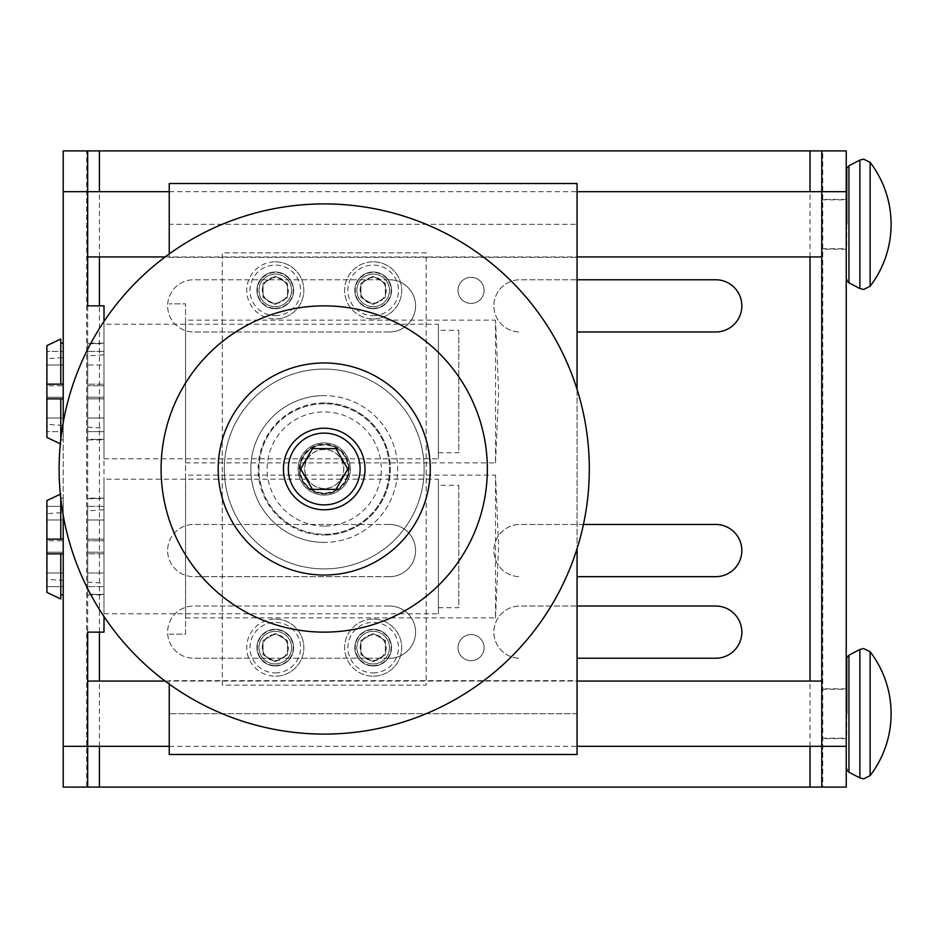 <?xml version="1.0" encoding="UTF-8"?>
<svg xmlns="http://www.w3.org/2000/svg" width="938" height="938" viewBox="0 0 938 938"><rect width="100%" height="100%" fill="white"/><g stroke="black" fill="none" stroke-linecap="round" stroke-linejoin="round"><path stroke-width="0.7" stroke-dasharray="4.69 3.52" d="M63.209 594.868L63.209 553.83L63.209 594.868L63.209 553.83L63.209 594.868L60.771 594.868L60.771 598.995L60.771 553.83L60.771 598.995L46.9 592.394L46.9 553.83L46.9 579.321L63.209 580.423L63.209 512.547L46.9 513.661L46.9 539.151L63.209 539.151L63.209 498.101L63.209 539.151L63.209 498.101L63.209 539.151L60.771 539.151L60.771 498.359M46.9 579.321L46.9 513.661M438.409 607.66L458.799 607.66L458.799 485.309L438.409 485.309L438.409 607.66L438.409 485.309M104.001 613.78L438.409 613.78L438.409 479.201L104.001 479.201L104.001 613.78L104.001 479.201M60.337 443.815L60.771 398.849L60.771 444.014L46.9 437.425L46.9 398.849L46.9 424.339L63.209 425.453L63.209 357.577L46.9 358.679L46.9 384.17L63.209 384.17L60.771 384.17L60.771 339.005L60.771 384.17L46.9 384.17L46.9 345.606L60.771 339.005L60.771 384.17M46.9 424.339L46.9 358.679M438.409 452.691L458.799 452.691L458.799 330.34L438.409 330.34L438.409 452.691L438.409 330.34M104.001 458.799L438.409 458.799L438.409 324.22L104.001 324.22L104.001 458.799L104.001 324.22M87.68 224.299L87.68 256.93L87.68 224.299M821.77 224.299L821.77 256.93L821.77 224.299M846.756 199.829L846.756 248.769M87.68 713.701L87.68 681.07L87.68 713.701M821.77 713.701L821.77 681.07L821.77 713.701M846.756 689.231L846.756 738.171M389.469 606.03A26.1 26.1 0 0 1 415.569 632.13A26.1 26.1 0 0 1 389.469 658.23A26.1 26.1 0 0 0 415.569 632.13A26.1 26.1 0 0 0 389.469 606.03L193.72 606.03A26.1 26.1 0 0 0 167.621 632.13A26.1 26.1 0 0 0 193.72 658.23A26.1 26.1 0 0 1 167.621 632.13A26.1 26.1 0 0 1 193.72 606.03L389.469 606.03M577.069 658.23L715.729 658.23A26.1 26.1 0 0 0 741.841 632.13A26.1 26.1 0 0 0 715.729 606.03L519.98 606.03A26.1 26.1 0 0 0 493.88 632.13A26.1 26.1 0 0 0 519.98 658.23A26.1 26.1 0 0 1 493.88 632.13A26.1 26.1 0 0 1 519.98 606.03L577.069 606.03M389.469 279.77A26.1 26.1 0 0 1 415.569 305.87A26.1 26.1 0 0 1 389.469 331.97A26.1 26.1 0 0 0 415.569 305.87A26.1 26.1 0 0 0 389.469 279.77L193.72 279.77A26.1 26.1 0 0 0 167.621 305.87A26.1 26.1 0 0 0 193.72 331.97A26.1 26.1 0 0 1 167.621 305.87A26.1 26.1 0 0 1 193.72 279.77L389.469 279.77M577.069 331.97L715.729 331.97A26.1 26.1 0 0 0 741.841 305.87A26.1 26.1 0 0 0 715.729 279.77L519.98 279.77A26.1 26.1 0 0 0 493.88 305.87A26.1 26.1 0 0 0 519.98 331.97A26.1 26.1 0 0 1 493.88 305.87A26.1 26.1 0 0 1 519.98 279.77L577.069 279.77M389.469 524.459A26.1 26.1 0 0 1 415.569 550.571A26.1 26.1 0 0 1 389.469 576.671A26.1 26.1 0 0 0 415.569 550.571A26.1 26.1 0 0 0 389.469 524.459L193.72 524.459A26.1 26.1 0 0 0 167.621 550.571A26.1 26.1 0 0 0 193.72 576.671A26.1 26.1 0 0 1 167.621 550.571A26.1 26.1 0 0 1 193.72 524.459L389.469 524.459M577.069 576.671L715.729 576.671A26.1 26.1 0 0 0 741.841 550.571A26.1 26.1 0 0 0 715.729 524.459L519.98 524.459A26.1 26.1 0 0 0 493.88 550.571A26.1 26.1 0 0 0 519.98 576.671A26.1 26.1 0 0 1 493.88 550.571A26.1 26.1 0 0 1 519.98 524.459L583.436 524.459M846.24 224.299L846.24 249.18L846.24 224.299M846.24 713.701L846.24 688.82L846.24 713.701M86.706 150.901L822.743 150.901L822.743 787.099L86.706 787.099L86.706 150.901M104.001 321.453L104.001 616.547M63.209 515.325L63.209 422.675M87.68 787.099L87.68 150.901M389.469 658.23L193.72 658.23L389.469 658.23M389.469 331.97L193.72 331.97L389.469 331.97M389.469 576.671L193.72 576.671L389.469 576.671M821.77 787.099L821.77 150.901M846.24 787.099L846.24 150.901M63.209 787.099L63.209 150.901M63.209 385.799L63.209 418.02L63.209 385.799L46.9 385.799L46.9 364.999L46.9 418.02L46.9 385.799L63.209 385.799M87.68 305.87L87.68 632.13L104.001 632.13L104.001 305.87L87.68 305.87M63.209 540.78L63.209 573.001L63.209 540.78L46.9 540.78L46.9 573.001L46.9 519.98L46.9 540.78L63.209 540.78M438.409 324.22L438.409 458.799M458.799 330.34L458.799 452.691M63.209 384.17L63.209 343.132L63.209 384.17L46.9 384.17L46.9 345.606L46.9 351.398L63.209 351.398L46.9 351.398L46.9 384.17M46.9 398.849L63.209 398.849L46.9 398.849L46.9 437.425L46.9 398.849L63.209 398.849L63.209 431.632L46.9 431.632L63.209 431.632L63.209 398.849L63.209 439.899L63.209 431.632L63.209 439.899L60.771 439.899L63.209 439.899L63.209 398.849M60.771 439.641L60.771 398.849M63.209 357.577L63.209 425.453M63.209 364.999L46.9 364.999L63.209 364.999M63.209 397.22L46.9 397.22L63.209 397.22M63.209 418.02L46.9 418.02L63.209 418.02M63.209 512.547L63.209 580.423M438.409 479.201L438.409 613.78M458.799 485.309L458.799 607.66M63.209 498.101L60.771 498.101L63.209 498.101M60.771 539.151L60.771 493.986L60.771 539.151L46.9 539.151L46.9 500.575L46.9 506.368L63.209 506.368L46.9 506.368L46.9 500.575L60.337 494.185M46.9 553.83L63.209 553.83L46.9 553.83L46.9 592.394L46.9 553.83L63.209 553.83M63.209 586.602L46.9 586.602L63.209 586.602M60.771 594.868L60.771 553.83M63.209 552.201L46.9 552.201L63.209 552.201M63.209 573.001L46.9 573.001L63.209 573.001M63.209 539.151L46.9 539.151M63.209 519.98L46.9 519.98L63.209 519.98M87.68 439.887L104.001 439.324L87.68 439.324L87.68 431.632L87.68 439.887L104.001 439.887M104.001 343.144L87.68 343.707L104.001 343.707L104.001 351.398L87.68 351.398L104.001 351.398L104.001 384.17L87.68 384.17L104.001 384.17L104.001 343.144L87.68 343.144M87.68 427.107L104.001 428.22L104.001 354.81L87.68 355.912L87.68 427.107L87.68 355.912M104.001 431.632L87.68 431.632L104.001 431.632L104.001 398.849L87.68 398.849L104.001 398.849L104.001 431.632M87.68 398.849L87.68 431.632L87.68 398.849L104.001 398.849L87.68 398.849L87.68 384.17L104.001 384.17L87.68 384.17L87.68 351.398L87.68 398.849M87.68 343.707L87.68 351.398L87.68 343.707M104.001 354.81L104.001 428.22M104.001 398.849L104.001 384.17L104.001 398.849M87.68 364.999L87.68 418.02L87.68 364.999L104.001 364.999L104.001 385.799L87.68 385.799L104.001 385.799L87.68 385.799L104.001 385.799L104.001 397.22L87.68 397.22L104.001 397.22L104.001 364.999L87.68 364.999M104.001 418.02L104.001 397.22L104.001 418.02L87.68 418.02L104.001 418.02M104.001 397.22L87.68 397.22L104.001 397.22M104.001 498.113L87.68 498.676L104.001 498.676L104.001 506.368L87.68 506.368L104.001 506.368L104.001 498.113L87.68 498.113M87.68 594.856L104.001 594.293L87.68 594.293L87.68 586.602L87.68 594.856L104.001 594.856M87.68 582.088L104.001 583.19L104.001 509.78L87.68 510.893L87.68 582.088L87.68 510.893M104.001 539.151L87.68 539.151L104.001 539.151L104.001 506.368L104.001 539.151L87.68 539.151L104.001 539.151L104.001 553.83L87.68 553.83L104.001 553.83L87.68 553.83L87.68 586.602L104.001 586.602L87.68 586.602L87.68 553.83L104.001 553.83L104.001 586.602L104.001 539.151M87.68 506.368L87.68 539.151L87.68 506.368M104.001 586.602L104.001 594.293L104.001 586.602M104.001 509.78L104.001 583.19M87.68 553.83L87.68 539.151L87.68 553.83M87.68 573.001L87.68 552.201L104.001 552.201L87.68 552.201L87.68 573.001L104.001 573.001L104.001 552.201L87.68 552.201L87.68 540.78L87.68 552.201L104.001 552.201L104.001 573.001L87.68 573.001M104.001 552.201L104.001 540.78L87.68 540.78L87.68 519.98L87.68 540.78L104.001 540.78L87.68 540.78L104.001 540.78L104.001 552.201M104.001 540.78L104.001 519.98L87.68 519.98L104.001 519.98L104.001 540.78M348.69 469A24.47 24.47 0 0 1 324.22 493.47A24.47 24.47 0 0 1 299.75 469A24.47 24.47 0 0 1 324.22 444.53A24.47 24.47 0 0 1 348.69 469A24.47 24.47 0 0 1 324.22 493.47A24.47 24.47 0 0 1 299.75 469A24.47 24.47 0 0 1 324.22 444.53A24.47 24.47 0 0 1 348.69 469A24.47 24.47 0 0 1 324.22 493.47A24.47 24.47 0 0 1 299.75 469M350.32 469A26.1 26.1 0 0 1 324.22 495.1A26.1 26.1 0 0 1 298.12 469A26.1 26.1 0 0 0 324.22 495.1A26.1 26.1 0 0 0 350.32 469A26.1 26.1 0 0 0 324.22 442.9A26.1 26.1 0 0 0 298.12 469A26.1 26.1 0 0 1 324.22 442.9A26.1 26.1 0 0 1 350.32 469M364.999 469A40.78 40.78 0 0 1 324.22 509.78A40.78 40.78 0 0 1 283.44 469A40.78 40.78 0 0 1 324.22 428.22A40.78 40.78 0 0 1 364.999 469M373.16 676.181A28.55 28.55 0 0 0 401.71 647.63A28.55 28.55 0 0 0 373.16 619.08A28.55 28.55 0 0 1 401.71 647.63A28.55 28.55 0 0 1 373.16 676.181A28.55 28.55 0 0 1 344.609 647.63A28.55 28.55 0 0 1 373.16 619.08A28.55 28.55 0 0 0 344.609 647.63A28.55 28.55 0 0 0 373.16 676.181A28.55 28.55 0 0 1 344.609 647.63A28.55 28.55 0 0 1 373.16 619.08M373.16 318.92A28.55 28.55 0 0 0 401.71 290.37A28.55 28.55 0 0 0 373.16 261.819A28.55 28.55 0 0 1 401.71 290.37A28.55 28.55 0 0 1 373.16 318.92A28.55 28.55 0 0 1 344.609 290.37A28.55 28.55 0 0 1 373.16 261.819A28.55 28.55 0 0 0 344.609 290.37A28.55 28.55 0 0 0 373.16 318.92A28.55 28.55 0 0 1 344.609 290.37A28.55 28.55 0 0 1 373.16 261.819M324.22 542.41A73.41 73.41 0 0 1 250.809 469A73.41 73.41 0 0 1 324.22 395.59A73.41 73.41 0 0 0 250.809 469A73.41 73.41 0 0 0 324.22 542.41A73.41 73.41 0 0 0 397.63 469A73.41 73.41 0 0 0 324.22 395.59A73.41 73.41 0 0 1 397.63 469A73.41 73.41 0 0 1 324.22 542.41M324.22 403.75A65.25 65.25 0 0 0 258.97 469A65.25 65.25 0 0 0 324.22 534.25A65.25 65.25 0 0 0 389.469 469A65.25 65.25 0 0 0 324.22 403.75A65.25 65.25 0 0 0 258.97 469A65.25 65.25 0 0 0 324.22 534.25A65.25 65.25 0 0 0 389.469 469A65.25 65.25 0 0 0 324.22 403.75A65.25 65.25 0 0 0 258.97 469A65.25 65.25 0 0 0 324.22 534.25A65.25 65.25 0 0 0 389.469 469A65.25 65.25 0 0 0 324.22 403.75A65.25 65.25 0 0 0 258.97 469A65.25 65.25 0 0 0 324.22 534.25A65.25 65.25 0 0 0 389.469 469A65.25 65.25 0 0 0 324.22 403.75M185.56 462.88L495.51 462.88L495.51 320.139L185.56 320.139L185.56 462.88L185.56 320.139M495.51 462.88L498.629 391.509L495.51 320.139L495.51 462.88M185.56 617.861L495.51 617.861L495.51 475.12L185.56 475.12L185.56 617.861L185.56 475.12M495.51 617.861L498.629 546.491L495.51 475.12L495.51 617.861M471.04 660.68A13.05 13.05 0 0 0 484.09 647.63A13.05 13.05 0 0 0 471.04 634.58A13.05 13.05 0 0 1 484.09 647.63A13.05 13.05 0 0 1 471.04 660.68A13.05 13.05 0 0 1 457.99 647.63A13.05 13.05 0 0 1 471.04 634.58A13.05 13.05 0 0 0 457.99 647.63A13.05 13.05 0 0 0 471.04 660.68M471.04 303.42A13.05 13.05 0 0 0 484.09 290.37A13.05 13.05 0 0 0 471.04 277.32A13.05 13.05 0 0 1 484.09 290.37A13.05 13.05 0 0 1 471.04 303.42A13.05 13.05 0 0 1 457.99 290.37A13.05 13.05 0 0 1 471.04 277.32A13.05 13.05 0 0 0 457.99 290.37A13.05 13.05 0 0 0 471.04 303.42M169.25 680.66L169.25 754.48L577.069 754.48L169.25 754.48L169.25 680.66L577.069 680.66L577.069 713.701L577.069 680.66M577.069 257.34L577.069 183.52L169.25 183.52L577.069 183.52L169.25 183.52L169.25 257.34L577.069 257.34L577.069 224.299L169.25 224.299L169.25 183.52L169.25 253.928M275.28 261.819A28.55 28.55 0 0 1 303.83 290.37A28.55 28.55 0 0 1 275.28 318.92A28.55 28.55 0 0 0 303.83 290.37A28.55 28.55 0 0 0 275.28 261.819A28.55 28.55 0 0 0 246.729 290.37A28.55 28.55 0 0 0 275.28 318.92A28.55 28.55 0 0 1 246.729 290.37A28.55 28.55 0 0 1 275.28 261.819A28.55 28.55 0 0 1 303.83 290.37A28.55 28.55 0 0 1 275.28 318.92M275.28 619.08A28.55 28.55 0 0 1 303.83 647.63A28.55 28.55 0 0 1 275.28 676.181A28.55 28.55 0 0 0 303.83 647.63A28.55 28.55 0 0 0 275.28 619.08A28.55 28.55 0 0 0 246.729 647.63A28.55 28.55 0 0 0 275.28 676.181A28.55 28.55 0 0 1 246.729 647.63A28.55 28.55 0 0 1 275.28 619.08A28.55 28.55 0 0 1 303.83 647.63A28.55 28.55 0 0 1 275.28 676.181M430.261 469A106.029 106.029 0 0 1 324.22 575.029A106.029 106.029 0 0 1 218.191 469A106.029 106.029 0 0 1 324.22 362.971A106.029 106.029 0 0 1 430.261 469M324.22 203.909A265.091 265.091 0 0 1 589.31 469A265.091 265.091 0 0 1 324.22 734.091A265.091 265.091 0 0 1 59.129 469A265.091 265.091 0 0 1 324.22 203.909M324.22 305.87A163.13 163.13 0 0 1 487.35 469A163.13 163.13 0 0 1 324.22 632.13A163.13 163.13 0 0 0 487.35 469A163.13 163.13 0 0 0 324.22 305.87A163.13 163.13 0 0 0 161.09 469A163.13 163.13 0 0 0 324.22 632.13A163.13 163.13 0 0 0 487.35 469A163.13 163.13 0 0 0 324.22 305.87A163.13 163.13 0 0 0 161.09 469A163.13 163.13 0 0 0 324.22 632.13A163.13 163.13 0 0 1 161.09 469A163.13 163.13 0 0 1 324.22 305.87M324.22 568.92A99.92 99.92 0 0 0 424.14 469A99.92 99.92 0 0 0 324.22 369.08A99.92 99.92 0 0 1 424.14 469A99.92 99.92 0 0 1 324.22 568.92A99.92 99.92 0 0 0 424.14 469A99.92 99.92 0 0 0 324.22 369.08A99.92 99.92 0 0 1 424.14 469A99.92 99.92 0 0 1 324.22 568.92A99.92 99.92 0 0 1 224.299 469A99.92 99.92 0 0 1 324.22 369.08A99.92 99.92 0 0 0 224.299 469A99.92 99.92 0 0 0 324.22 568.92A99.92 99.92 0 0 1 224.299 469A99.92 99.92 0 0 1 324.22 369.08A99.92 99.92 0 0 0 224.299 469A99.92 99.92 0 0 0 324.22 568.92M324.22 402.93A66.07 66.07 0 0 0 258.149 469A66.07 66.07 0 0 0 324.22 535.07A66.07 66.07 0 0 1 258.149 469A66.07 66.07 0 0 1 324.22 402.93A66.07 66.07 0 0 1 390.29 469A66.07 66.07 0 0 1 324.22 535.07A66.07 66.07 0 0 0 390.29 469A66.07 66.07 0 0 0 324.22 402.93M287.52 654.689L275.28 661.759L263.05 654.689L263.05 640.56L275.28 633.502L287.52 640.56L287.52 654.689L275.28 661.759L263.05 654.689L263.05 640.56L275.28 633.502L287.52 640.56L287.52 654.689M287.52 297.44L275.28 304.498L263.05 297.44L263.05 283.311L275.28 276.241L287.52 283.311L287.52 297.44L275.28 304.498L263.05 297.44L263.05 283.311L275.28 276.241L287.52 283.311L287.52 297.44M169.25 684.072L169.25 754.48L577.069 754.48L577.069 183.52L577.069 224.299L169.25 224.299L169.25 257.34M577.069 389.399L577.069 548.601M169.25 634.17L185.56 634.17L185.56 303.83L169.25 303.83L185.56 303.83L185.56 634.17L169.25 634.17M222.271 685.15L222.271 252.85L426.18 252.85L426.18 685.15L222.271 685.15L222.271 252.85L426.18 252.85L426.18 685.15L222.271 685.15M385.401 283.311L385.401 297.44L373.16 304.498L360.931 297.44L360.931 283.311L373.16 276.241L385.401 283.311L385.401 297.44L373.16 304.498L360.931 297.44L360.931 283.311L373.16 276.241L385.401 283.311M385.401 640.56L385.401 654.689L373.16 661.759L360.931 654.689L360.931 640.56L373.16 633.502L385.401 640.56L385.401 654.689L373.16 661.759L360.931 654.689L360.931 640.56L373.16 633.502L385.401 640.56M335.992 489.39L312.448 489.39L300.676 469L312.448 448.61L335.992 448.61L347.764 469L335.992 489.39M300.242 469A23.978 23.978 0 0 1 324.22 445.022A23.978 23.978 0 0 1 348.197 469A23.978 23.978 0 0 1 324.22 492.978A23.978 23.978 0 0 1 300.242 469M349.182 469A24.963 24.963 0 0 0 324.22 444.037A24.963 24.963 0 0 0 299.257 469A24.963 24.963 0 0 0 324.22 493.963A24.963 24.963 0 0 0 349.182 469M324.22 449.419A19.581 19.581 0 0 0 304.651 469A19.581 19.581 0 0 0 324.22 488.581A19.581 19.581 0 0 0 343.8 469A19.581 19.581 0 0 0 324.22 449.419A19.581 19.581 0 0 0 304.651 469A19.581 19.581 0 0 0 324.22 488.581A19.581 19.581 0 0 0 343.8 469A19.581 19.581 0 0 0 324.22 449.419M304.756 469A19.464 19.464 0 0 0 324.22 488.464A19.464 19.464 0 0 0 343.683 469A19.464 19.464 0 0 0 324.22 449.536A19.464 19.464 0 0 0 304.756 469M373.16 660.68A13.05 13.05 0 0 0 386.21 647.63A13.05 13.05 0 0 0 373.16 634.58A13.05 13.05 0 0 0 360.11 647.63A13.05 13.05 0 0 0 373.16 660.68A13.05 13.05 0 0 0 386.21 647.63A13.05 13.05 0 0 0 373.16 634.58A13.05 13.05 0 0 0 360.11 647.63A13.05 13.05 0 0 0 373.16 660.68M373.16 660.434A12.815 12.815 0 0 0 385.975 647.63A12.815 12.815 0 0 0 373.16 634.815A12.815 12.815 0 0 0 360.344 647.63A12.815 12.815 0 0 0 373.16 660.434M373.16 629.281A18.35 18.35 0 0 1 391.509 647.63A18.35 18.35 0 0 1 373.16 665.98A18.35 18.35 0 0 0 391.509 647.63A18.35 18.35 0 0 0 373.16 629.281A18.35 18.35 0 0 0 354.81 647.63A18.35 18.35 0 0 0 373.16 665.98A18.35 18.35 0 0 1 354.81 647.63A18.35 18.35 0 0 1 373.16 629.281M373.16 631.309A16.309 16.309 0 0 1 389.469 647.63A16.309 16.309 0 0 1 373.16 663.94A16.309 16.309 0 0 1 356.85 647.63A16.309 16.309 0 0 1 373.16 631.309A16.309 16.309 0 0 1 389.469 647.63A16.309 16.309 0 0 1 373.16 663.94A16.309 16.309 0 0 1 356.85 647.63A16.309 16.309 0 0 1 373.16 631.309A16.309 16.309 0 0 0 356.85 647.63A16.309 16.309 0 0 0 373.16 663.94M373.16 303.42A13.05 13.05 0 0 0 386.21 290.37A13.05 13.05 0 0 0 373.16 277.32A13.05 13.05 0 0 0 360.11 290.37A13.05 13.05 0 0 0 373.16 303.42A13.05 13.05 0 0 0 386.21 290.37A13.05 13.05 0 0 0 373.16 277.32A13.05 13.05 0 0 0 360.11 290.37A13.05 13.05 0 0 0 373.16 303.42M373.16 303.185A12.815 12.815 0 0 0 385.975 290.37A12.815 12.815 0 0 0 373.16 277.566A12.815 12.815 0 0 0 360.344 290.37A12.815 12.815 0 0 0 373.16 303.185M373.16 272.02A18.35 18.35 0 0 1 391.509 290.37A18.35 18.35 0 0 1 373.16 308.719A18.35 18.35 0 0 0 391.509 290.37A18.35 18.35 0 0 0 373.16 272.02A18.35 18.35 0 0 0 354.81 290.37A18.35 18.35 0 0 0 373.16 308.719A18.35 18.35 0 0 1 354.81 290.37A18.35 18.35 0 0 1 373.16 272.02M373.16 274.06A16.309 16.309 0 0 1 389.469 290.37A16.309 16.309 0 0 1 373.16 306.691A16.309 16.309 0 0 1 356.85 290.37A16.309 16.309 0 0 1 373.16 274.06A16.309 16.309 0 0 1 389.469 290.37A16.309 16.309 0 0 1 373.16 306.691A16.309 16.309 0 0 1 356.85 290.37A16.309 16.309 0 0 1 373.16 274.06A16.309 16.309 0 0 0 356.85 290.37A16.309 16.309 0 0 0 373.16 306.691M324.22 526.101A57.101 57.101 0 0 1 267.131 469A57.101 57.101 0 0 1 324.22 411.899A57.101 57.101 0 0 1 381.32 469A57.101 57.101 0 0 1 324.22 526.101M275.28 272.02A18.35 18.35 0 0 1 293.629 290.37A18.35 18.35 0 0 1 275.28 308.719A18.35 18.35 0 0 0 293.629 290.37A18.35 18.35 0 0 0 275.28 272.02A18.35 18.35 0 0 0 256.93 290.37A18.35 18.35 0 0 0 275.28 308.719A18.35 18.35 0 0 1 256.93 290.37A18.35 18.35 0 0 1 275.28 272.02M275.28 274.06A16.309 16.309 0 0 1 291.601 290.37A16.309 16.309 0 0 1 275.28 306.691A16.309 16.309 0 0 1 258.97 290.37A16.309 16.309 0 0 1 275.28 274.06A16.309 16.309 0 0 1 291.601 290.37A16.309 16.309 0 0 1 275.28 306.691A16.309 16.309 0 0 1 258.97 290.37A16.309 16.309 0 0 1 275.28 274.06A16.309 16.309 0 0 0 258.97 290.37A16.309 16.309 0 0 0 275.28 306.691M275.28 303.42A13.05 13.05 0 0 0 288.329 290.37A13.05 13.05 0 0 0 275.28 277.32A13.05 13.05 0 0 0 262.23 290.37A13.05 13.05 0 0 0 275.28 303.42A13.05 13.05 0 0 0 288.329 290.37A13.05 13.05 0 0 0 275.28 277.32A13.05 13.05 0 0 0 262.23 290.37A13.05 13.05 0 0 0 275.28 303.42M275.28 303.185A12.815 12.815 0 0 0 288.095 290.37A12.815 12.815 0 0 0 275.28 277.566A12.815 12.815 0 0 0 262.476 290.37A12.815 12.815 0 0 0 275.28 303.185M275.28 629.281A18.35 18.35 0 0 1 293.629 647.63A18.35 18.35 0 0 1 275.28 665.98A18.35 18.35 0 0 0 293.629 647.63A18.35 18.35 0 0 0 275.28 629.281A18.35 18.35 0 0 0 256.93 647.63A18.35 18.35 0 0 0 275.28 665.98A18.35 18.35 0 0 1 256.93 647.63A18.35 18.35 0 0 1 275.28 629.281M275.28 631.309A16.309 16.309 0 0 1 291.601 647.63A16.309 16.309 0 0 1 275.28 663.94A16.309 16.309 0 0 1 258.97 647.63A16.309 16.309 0 0 1 275.28 631.309A16.309 16.309 0 0 1 291.601 647.63A16.309 16.309 0 0 1 275.28 663.94A16.309 16.309 0 0 1 258.97 647.63A16.309 16.309 0 0 1 275.28 631.309A16.309 16.309 0 0 0 258.97 647.63A16.309 16.309 0 0 0 275.28 663.94M275.28 660.68A13.05 13.05 0 0 0 288.329 647.63A13.05 13.05 0 0 0 275.28 634.58A13.05 13.05 0 0 0 262.23 647.63A13.05 13.05 0 0 0 275.28 660.68A13.05 13.05 0 0 0 288.329 647.63A13.05 13.05 0 0 0 275.28 634.58A13.05 13.05 0 0 0 262.23 647.63A13.05 13.05 0 0 0 275.28 660.68M275.28 660.434A12.815 12.815 0 0 0 288.095 647.63A12.815 12.815 0 0 0 275.28 634.815A12.815 12.815 0 0 0 262.476 647.63A12.815 12.815 0 0 0 275.28 660.434M859.865 288.529L859.865 160.081M859.865 777.919L859.865 649.471M848.949 282.819L848.949 165.792M870.124 286.254L870.124 162.356M848.949 772.209L848.949 655.181M870.124 775.644L870.124 651.746M99.428 746.32L99.428 681.07M99.428 632.13L99.428 305.87M99.428 256.93L99.428 191.68M810.022 746.32L810.022 681.07M810.022 256.93L810.022 191.68M373.16 672.909A25.291 25.291 0 0 0 398.451 647.63A25.291 25.291 0 0 0 373.16 622.34A25.291 25.291 0 0 0 347.881 647.63A25.291 25.291 0 0 0 373.16 672.909M373.16 315.66A25.291 25.291 0 0 0 398.451 290.37A25.291 25.291 0 0 0 373.16 265.091A25.291 25.291 0 0 0 347.881 290.37A25.291 25.291 0 0 0 373.16 315.66M577.069 713.701L169.25 713.701L577.069 713.701M275.28 315.66A25.291 25.291 0 0 0 300.57 290.37A25.291 25.291 0 0 0 275.28 265.091A25.291 25.291 0 0 0 250 290.37A25.291 25.291 0 0 0 275.28 315.66M275.28 672.909A25.291 25.291 0 0 0 300.57 647.63A25.291 25.291 0 0 0 275.28 622.34A25.291 25.291 0 0 0 250 647.63A25.291 25.291 0 0 0 275.28 672.909M373.16 665.57A17.939 17.939 0 0 0 391.111 647.63A17.939 17.939 0 0 0 373.16 629.679A17.939 17.939 0 0 0 355.221 647.63A17.939 17.939 0 0 0 373.16 665.57M373.16 308.321A17.939 17.939 0 0 0 391.111 290.37A17.939 17.939 0 0 0 373.16 272.43A17.939 17.939 0 0 0 355.221 290.37A17.939 17.939 0 0 0 373.16 308.321M275.28 308.321A17.939 17.939 0 0 0 293.231 290.37A17.939 17.939 0 0 0 275.28 272.43A17.939 17.939 0 0 0 257.34 290.37A17.939 17.939 0 0 0 275.28 308.321M275.28 665.57A17.939 17.939 0 0 0 293.231 647.63A17.939 17.939 0 0 0 275.28 629.679A17.939 17.939 0 0 0 257.34 647.63A17.939 17.939 0 0 0 275.28 665.57M165.17 256.93L577.069 256.93M821.77 199.829L846.24 199.829M169.25 746.32L577.069 746.32M821.77 689.231L846.24 689.231M846.24 199.431L821.77 199.431M846.24 688.82L821.77 688.82M846.24 738.569L821.77 738.569M846.24 249.18L821.77 249.18M821.77 738.171L846.24 738.171M165.17 681.07L577.069 681.07M821.77 248.769L846.24 248.769M169.25 191.68L577.069 191.68"/><path stroke-width="1.41" d="M846.24 248.769L846.24 199.829M846.24 738.171L846.24 689.231M577.069 606.03L715.729 606.03A26.1 26.1 0 0 1 741.841 632.13A26.1 26.1 0 0 1 715.729 658.23L577.069 658.23M577.069 279.77L715.729 279.77A26.1 26.1 0 0 1 741.841 305.87A26.1 26.1 0 0 1 715.729 331.97L577.069 331.97M583.436 524.459L715.729 524.459A26.1 26.1 0 0 1 741.841 550.571A26.1 26.1 0 0 1 715.729 576.671L577.069 576.671M821.77 150.901L846.24 150.901L846.24 191.68L821.77 191.68L821.77 150.901L87.68 150.901L87.68 191.68L63.209 191.68L63.209 150.901L86.706 150.901M822.743 150.901L846.24 150.901M63.209 150.901L87.68 150.901M846.24 191.68L846.24 787.099L87.68 787.099L87.68 632.13L104.001 632.13L104.001 616.547M169.25 191.68L87.68 191.68L87.68 305.87L104.001 305.87L104.001 321.453M86.706 787.099L63.209 787.099L63.209 515.325M63.209 422.675L63.209 191.68M821.77 787.099L821.77 191.68L577.069 191.68M846.24 787.099L822.743 787.099M87.68 787.099L63.209 787.099M846.756 713.701L846.756 658.804L846.756 713.701M846.756 224.299L846.756 169.403L846.756 224.299M60.771 384.17L46.9 384.17L46.9 345.606L60.771 339.005L60.771 384.17L63.209 384.17M63.209 343.132L60.771 343.132L63.209 343.132M63.209 398.849L46.9 398.849L46.9 437.425L60.771 444.014M60.771 398.849L60.771 439.641M46.9 384.17L46.9 398.849M60.771 498.359L60.771 539.151L63.209 539.151M60.771 493.986L46.9 500.575L46.9 539.151L60.771 539.151M46.9 553.83L46.9 592.394L60.771 598.995L60.771 553.83L46.9 553.83L46.9 539.151M60.771 594.868L63.209 594.868M63.209 553.83L60.771 553.83M283.44 469A40.78 40.78 0 0 0 324.22 509.78A40.78 40.78 0 0 0 364.999 469A40.78 40.78 0 0 0 324.22 428.22A40.78 40.78 0 0 0 283.44 469A40.78 40.78 0 0 1 324.22 428.22A40.78 40.78 0 0 1 364.999 469M218.191 469A106.029 106.029 0 0 0 324.22 575.029A106.029 106.029 0 0 0 430.261 469A106.029 106.029 0 0 0 324.22 362.971A106.029 106.029 0 0 0 218.191 469M324.22 734.091A265.091 265.091 0 0 0 589.31 469A265.091 265.091 0 0 0 324.22 203.909A265.091 265.091 0 0 0 59.129 469A265.091 265.091 0 0 0 324.22 734.091M324.22 305.87A163.13 163.13 0 0 1 487.35 469A163.13 163.13 0 0 1 324.22 632.13A163.13 163.13 0 0 1 161.09 469A163.13 163.13 0 0 1 324.22 305.87M577.069 548.601L577.069 754.48L169.25 754.48L169.25 684.072M577.069 389.399L577.069 183.52L169.25 183.52L169.25 253.928M335.992 489.39L312.448 489.39L300.676 469L312.448 448.61L335.992 448.61L347.764 469L335.992 489.39M870.124 162.356L863.64 159.155L859.865 160.081L859.865 288.529L863.64 289.455L870.124 286.254A101.961 101.961 0 0 0 870.124 162.356L870.124 286.254M870.124 651.746L863.64 648.545L859.865 649.471L859.865 777.919L863.64 778.845L870.124 775.644A101.961 101.961 0 0 0 870.124 651.746L870.124 775.644M859.865 160.081L848.949 165.792L848.949 282.819C847.014 280.872 846.287 279.665 846.756 279.196M859.865 649.471L848.949 655.181L848.949 772.209C847.002 770.239 846.275 769.031 846.756 768.597M169.25 746.32L63.209 746.32M99.428 787.099L99.428 746.32M99.428 681.07L99.428 632.13M99.428 305.87L99.428 256.93M99.428 191.68L99.428 150.901M810.022 787.099L810.022 746.32M810.022 681.07L810.022 256.93M810.022 191.68L810.022 150.901M846.24 746.32L577.069 746.32M288.329 469A35.89 35.89 0 0 0 324.22 504.89A35.89 35.89 0 0 0 360.11 469A35.89 35.89 0 0 0 324.22 433.11A35.89 35.89 0 0 0 288.329 469M848.949 282.819L859.865 288.529M87.68 256.93L165.17 256.93M577.069 256.93L821.77 256.93M848.949 772.209L859.865 777.919M87.68 681.07L165.17 681.07M577.069 681.07L821.77 681.07M848.949 655.181C847.014 657.128 846.287 658.335 846.756 658.804M848.949 165.792C847.002 167.761 846.275 168.969 846.756 169.403"/></g></svg>
